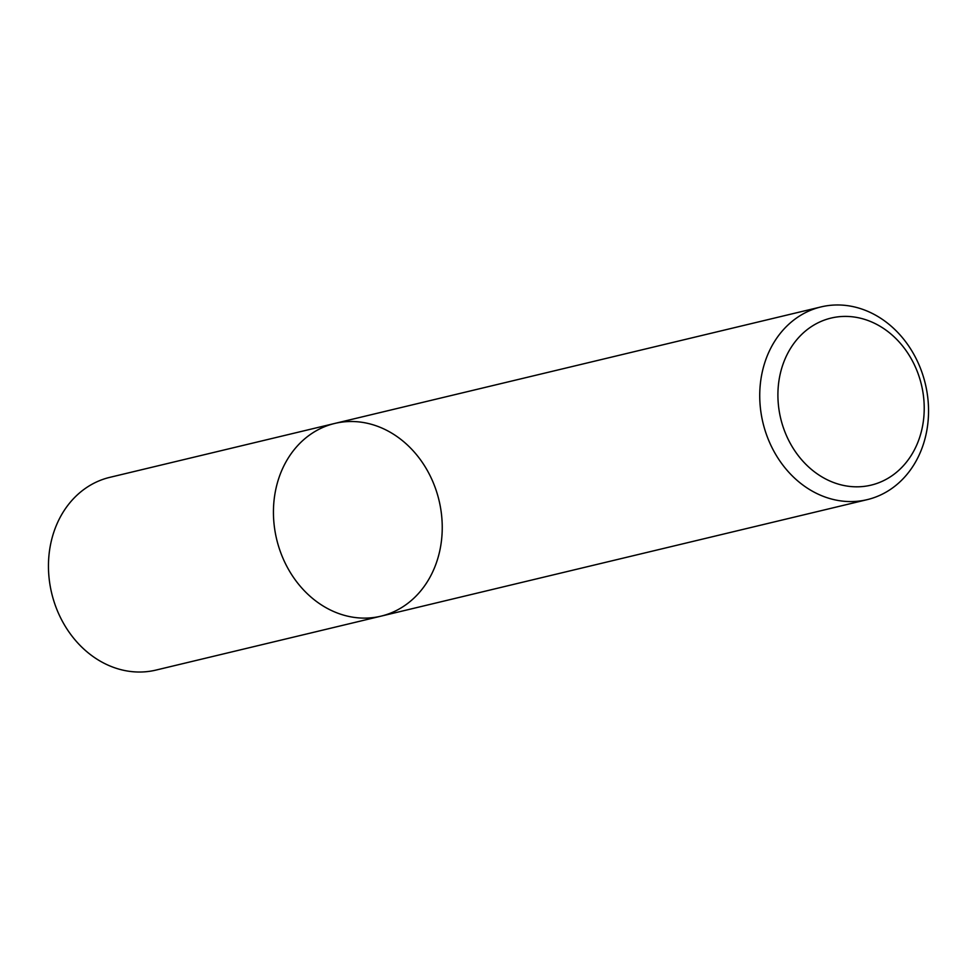 <?xml version="1.0" encoding="UTF-8"?>
<svg xmlns="http://www.w3.org/2000/svg" width="977" height="977" viewBox="0 0 977 977"><rect width="100%" height="100%" fill="white"/><g stroke="black" fill="none" stroke-linecap="round" stroke-linejoin="round"><path stroke-width="1.47" d="M867.234 499.638A99.092 83.485 -103.5 0 1 768.007 438.685A99.092 83.485 -103.5 0 1 795.388 318.844A99.092 83.485 -103.5 0 1 821.046 306.912A99.092 83.485 -103.5 0 1 920.273 367.865A99.092 83.485 -103.5 0 1 892.88 487.706A99.092 83.485 -103.5 0 1 867.234 499.638L155.954 670.088A99.092 83.485 76.5 0 1 56.727 609.135A99.092 83.485 76.5 0 1 84.12 489.294A99.092 83.485 76.5 0 1 109.766 477.362L334.745 423.444A99.092 83.485 76.5 0 0 309.098 435.376A99.092 83.485 76.5 0 0 281.718 555.241A99.092 83.485 76.5 0 0 380.957 616.169A99.092 83.485 76.5 0 0 439.015 500.334A99.092 83.485 76.5 0 0 334.745 423.444A99.092 83.485 76.5 0 0 309.098 435.376A99.092 83.485 76.5 0 0 281.718 555.241A99.092 83.485 76.5 0 0 380.957 616.169M893.308 474.798A85.878 72.347 76.5 0 0 881.657 327.234A85.878 72.347 76.5 0 0 778.217 402.829A85.878 72.347 76.5 0 0 893.308 474.798M334.745 423.444L821.046 306.912"/></g></svg>
